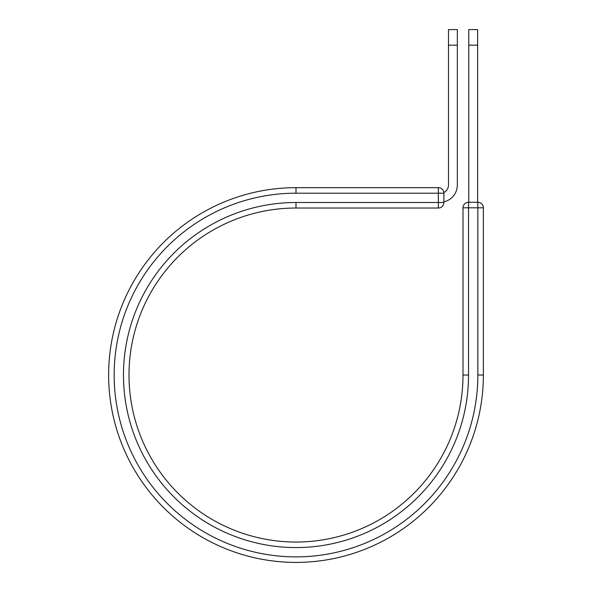 <?xml version="1.0" encoding="UTF-8"?>
<svg xmlns="http://www.w3.org/2000/svg" width="592" height="592" viewBox="0 0 592 592"><rect width="100%" height="100%" fill="white"/><g stroke="black" fill="none" stroke-linecap="round" stroke-linejoin="round"><path stroke-width="0.89" d="M457.335 45.162L448.484 45.162L448.484 29.6L457.335 29.6L457.335 185.015A17.249 17.249 0 0 1 443.874 201.85M448.484 45.162L448.484 185.015A8.406 8.406 0 0 1 443.837 192.533M443.874 193.192L443.874 202.501A5.528 5.528 0 0 1 438.346 208.029A5.528 5.528 0 0 0 443.874 202.501A5.528 5.528 0 0 1 438.346 208.029L438.346 187.664L296 187.664L296 193.192L443.874 193.192A5.528 5.528 0 0 0 438.346 187.664A5.528 5.528 0 0 1 443.874 193.192M443.874 202.501L296 202.501A172.531 172.531 0 0 0 123.469 375.032A172.531 172.531 0 0 0 296 547.563A172.531 172.531 0 0 0 468.531 375.032L463.003 375.032A167.003 167.003 0 0 1 296 542.035A167.003 167.003 0 0 1 128.997 375.032A167.003 167.003 0 0 1 296 208.029L438.346 208.029M296 193.192A181.84 181.84 0 0 0 114.16 375.032A181.84 181.84 0 0 0 296 556.872A181.84 181.84 0 0 0 477.84 375.032L483.368 375.032A187.368 187.368 0 0 1 296 562.4A187.368 187.368 0 0 1 108.632 375.032A187.368 187.368 0 0 1 296 187.664A187.368 187.368 0 0 0 108.632 375.032A187.368 187.368 0 0 0 296 562.4A187.368 187.368 0 0 0 483.368 375.032L483.368 207.799A5.528 5.528 0 0 0 477.84 202.272L477.84 207.799L463.003 207.799L463.003 375.032M463.003 207.799A5.528 5.528 0 0 1 468.531 202.272A5.528 5.528 0 0 0 463.003 207.799A5.528 5.528 0 0 1 468.531 202.272L477.84 202.272A5.528 5.528 0 0 1 483.368 207.799L477.84 207.799L477.84 375.032M477.611 45.162L468.76 45.162L468.76 29.6L477.611 29.6L477.611 202.272M468.76 202.272L468.76 45.162M296 202.501L296 208.029M468.531 375.032L468.531 202.272"/></g></svg>

